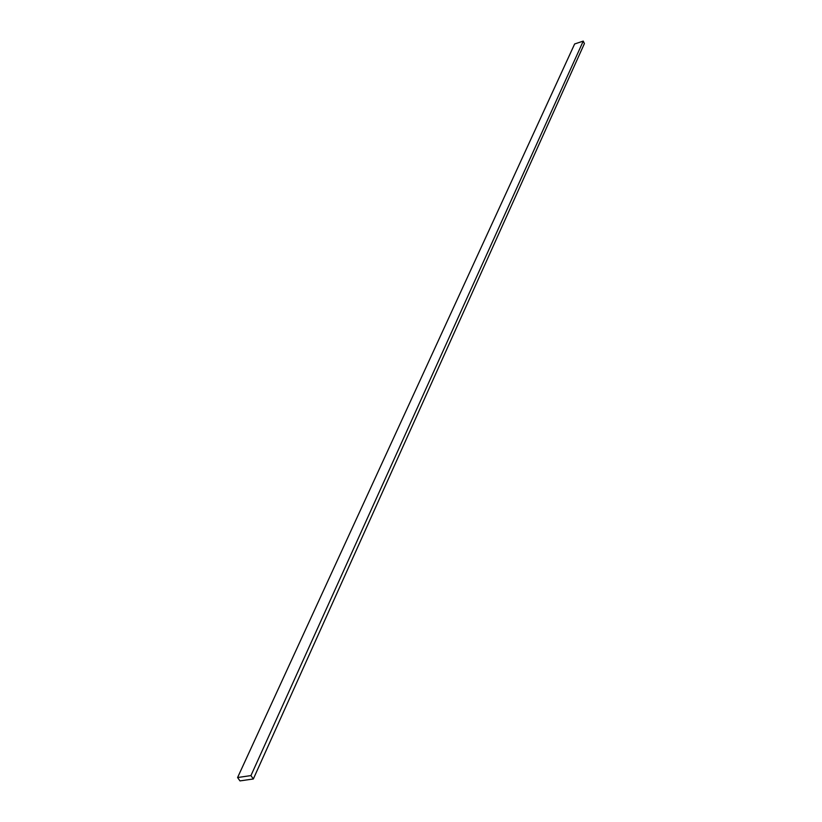 <?xml version="1.0" encoding="UTF-8"?>
<svg xmlns="http://www.w3.org/2000/svg" width="822" height="822" viewBox="0 0 822 822"><rect width="100%" height="100%" fill="white"/><g stroke="black" fill="none" stroke-linecap="round" stroke-linejoin="round"><path stroke-width="1.23" d="M237.589 777.53L574.64 43.977L583.24 41.1L584.411 43.576L253.33 778.979L239.983 780.9L237.589 777.53L250.946 775.588L253.33 778.979M583.24 41.1L250.946 775.588"/></g></svg>
